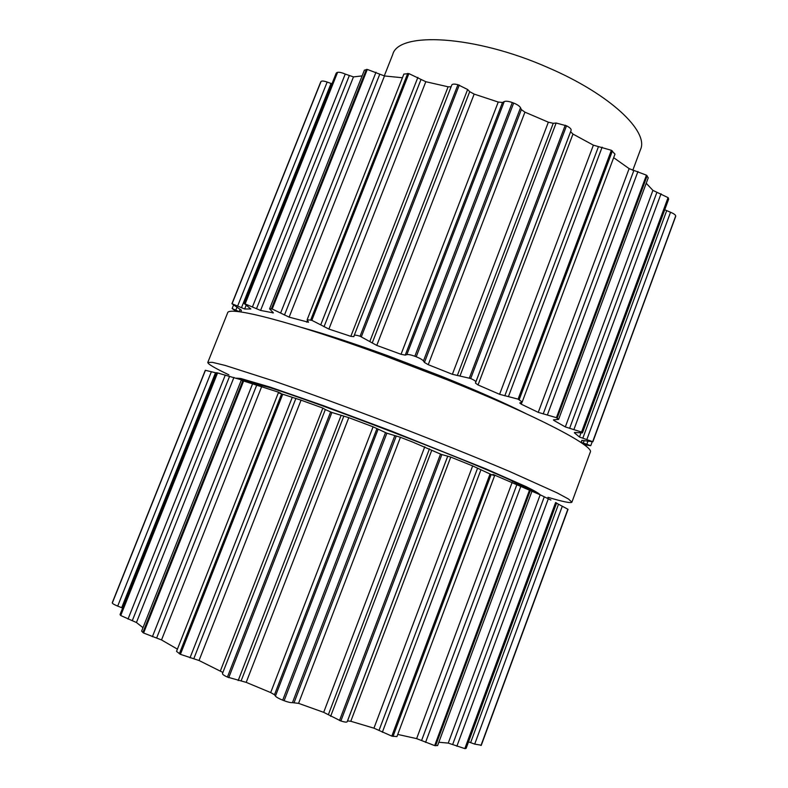 <?xml version="1.0" encoding="UTF-8"?>
<svg xmlns="http://www.w3.org/2000/svg" width="788" height="788" viewBox="0 0 788 788"><rect width="100%" height="100%" fill="white"/><g stroke="black" fill="none" stroke-linecap="round" stroke-linejoin="round"><path stroke-width="1.18" d="M301.814 327.503C325.493 334.063 354.58 343.627 389.065 356.196L441.339 376.26C475.381 390.001 503.394 402.353 525.389 413.326C503.394 402.353 475.381 390.001 441.339 376.26L446.914 379.688C536.825 415.7 595.117 446.52 590.242 452.243C595.117 446.52 536.825 415.7 446.914 379.688L382.623 355.014L446.914 379.688L441.339 376.26L389.065 356.196L382.623 355.014C291.718 321.612 227.771 305.508 227.565 313.023C227.771 305.508 291.718 321.612 382.623 355.014L389.065 356.196C354.58 343.627 325.493 334.063 301.814 327.503M438.837 742.247L448.244 743.104L540.184 494.805C538.992 493.406 534.353 490.707 526.246 486.698L486.058 468.939L390.454 430.701L322.922 405.485L269.89 387.036L240.872 378.516L236.311 378.161L240.872 378.516L269.89 387.036L322.922 405.485L390.454 430.701L486.058 468.939L526.246 486.698C534.353 490.707 538.992 493.406 540.164 494.795L550.901 500.035M228.845 374.802C214.72 368.094 207.707 363.967 207.796 362.421L212.336 362.332L225.013 365.386L274.618 381.274C308.019 392.808 349.458 407.967 392.818 424.535C436.138 441.241 477.075 457.7 509.619 471.48L557.106 492.864L568.572 499.07L571.891 502.183C570.916 503.394 562.947 501.759 547.955 497.297C562.947 501.759 570.916 503.394 571.891 502.183L590.242 452.243L571.891 502.183L568.572 499.07L557.106 492.864L509.619 471.48C477.075 457.7 436.138 441.241 392.818 424.535C349.458 407.967 308.019 392.808 274.618 381.274L225.013 365.386L212.336 362.332L207.796 362.421L227.565 313.023L207.796 362.421C207.707 363.967 214.72 368.094 228.845 374.802M384.258 75.934L392.729 54.51C398.285 31.293 474.75 35.086 548.261 67.709C610.355 94.333 649.095 131.596 640.486 149.612L632.764 170.346M320.677 82.09L321.061 81.46C321.908 80.74 323.947 80.947 327.168 82.06L331.975 83.774M241.335 310.137L241.118 310.689L241.384 310.245L231.938 303.715L244.654 309.004L250.84 308.965L244.221 303.547L336.249 73.067L337.569 72.368C339.313 72.043 341.874 72.614 345.233 74.072L353.467 76.899L362.116 75.894M244.221 303.547L260.582 310.423L273.406 312.895L269.604 308.857L364.391 70.162L367.297 69.433L384.485 75.953L402.432 77.766M269.604 308.857L272.195 309.034L289.137 317.14L308.512 322.262L307.143 319.731L403.88 74.082L408.893 73.599L425.815 81.716L448.116 86.798L451.061 86.847M354.167 335.521L451.78 84.996C452.411 83.912 454.469 83.814 457.936 84.7L467.629 89.507L469.707 91.674L474.169 94.097L498.243 102.046L502.498 102.489L504.241 101.573C505.896 100.903 508.585 101.228 512.308 102.548L513.668 103.061C517.332 104.538 519.617 106.094 520.523 107.739L521.351 109.621L524.926 112.152L548.35 122.189L553.245 123.302L556.131 123.017L566.513 125.814C569.813 127.498 571.359 128.986 571.133 130.266L570.62 131.694L572.965 134.068L593.384 145.169L611.37 150.281L614.995 154.123L522.208 401.978L519.765 402.973L521.242 404.165L521.971 402.225M613.665 157.679L629.129 168.632L646.436 175.172L648.258 177.792L558.623 419.374L553.412 419.906L554.062 420.536L554.368 419.699M646.229 183.269L652.907 190.381L668.057 197.621L668.657 199.137L582.46 432.888L574.531 432.464M664.737 209.756L670.539 212.258C673.73 213.578 675.454 214.799 675.7 215.932L592.891 441.743L581.8 440.374M584.115 444.718L590.754 445.703L586.824 444.245L587.907 441.3M582.155 440.325L580.943 442.364L586.824 444.245M581.741 441.447L581.78 440.423M574.403 432.819L579.485 437.025L592.891 441.743M554.062 420.536L565.321 426.919L581.583 432.051L582.46 432.888M521.242 404.165L538.263 412.37L556.417 417.67L558.623 419.374M307.143 319.731L311.831 320.312L328.901 329.069L350.827 336.338L353.871 336.643L354.147 335.57C354.501 334.851 356.462 335.077 360.057 336.24L376.772 345.41L401.033 354.295L405.239 355.112L406.844 354.63C408.184 354.285 410.853 354.817 414.833 356.255L416.222 356.777C420.162 358.382 422.565 359.781 423.442 360.973L424.446 362.45L428.239 364.686L452.371 374.3L470.702 378.516C474.297 380.111 475.982 381.303 475.785 382.101L475.45 383.076L478.04 384.958L499.602 394.315L518.1 399.142L522.208 401.978M241.118 310.689L241.118 311.999M236.38 311.467L232.135 308.551L239.385 311.772M311.142 330.428C332.9 336.712 358.619 345.252 388.287 356.048M442.019 376.674C471.283 388.504 496.115 399.358 516.495 409.248M112.369 602.524L112.32 602.978C112.605 603.716 114.398 604.751 117.688 606.09L122.623 608.07M219.566 373.463L216.611 372.685L120.042 614.541L120.731 615.536L136.432 622.52L142.992 627.662M241.148 379.658C244.674 379.924 254.071 382.525 269.348 387.45L241.256 380.24L141.613 631.139L143.593 633.02L161.52 639.945L177.408 649.135M278.913 392.828L280.646 393.045L278.351 392.818L176.532 651.38L180.413 654.335L199.039 660.502L222.896 672.44M228.727 677.68L331.896 412.469L325.316 409.583L222.462 673.563C222.383 674.341 224.038 675.523 227.417 677.089L246.201 682.369L270.688 692.563L274.49 694.74L275.436 696.07C276.44 697.262 278.863 698.621 282.705 700.168L284.123 700.709C288.014 702.157 290.782 702.807 292.446 702.66L298.563 703.349L323.681 712.342L340.869 720.99C344.563 722.143 346.661 722.409 347.173 721.769L347.538 720.921L350.798 721.266L373.945 728.171L391.803 736.12L396.935 736.593L494.618 475.676L493.002 474.425L540.184 494.805M397.743 734.426L416.625 738.622L434.671 745.606L437.606 745.576L531.831 491.594M448.244 743.104L464.821 748.6L466.141 748.324L556.604 502.99M468.505 741.892L474.701 744.108L481.301 745.231L568.04 509.334L556.545 503.158M393.005 736.435L491.151 474.504L494.618 475.676M491.151 474.504L472.652 465.915L450.756 457.079L441.191 454.361L412.676 442.048L400.432 437.291L386.869 433.193L373.088 426.82L348.779 417.66L331.896 412.469M325.316 409.573L322.863 408.066L301.046 400.156L278.351 392.818M279.09 392.375L241.256 380.24M243.009 380.584L246.23 381.422M245.511 381.185L246.26 381.323M245.561 381.057L216.611 372.685M121.677 607.676L215.508 372.734L216.493 372.99M215.508 372.734L205.294 370.291L112.3 602.623M269.348 387.45C322.558 404.323 458.567 456.528 509.393 479.596C524.04 486.157 532.767 490.52 535.564 492.677M583.219 443.23L584.194 440.581M592.871 441.644L675.72 216.326M592.773 441.467L675.7 215.932M586.932 439.32L670.539 212.258M582.815 438.236L666.668 210.731M579.485 437.025L580.923 433.134M582.027 432.346L668.411 198.123M581.583 432.051L668.057 197.621M573.95 429.411L661.034 193.759M569.596 428.376L656.847 192.479M565.321 426.919L652.907 190.381M557.205 418.083L647.145 175.773M556.417 417.67L646.436 175.172M547.443 414.784L637.955 171.488M543.198 413.936L633.808 170.612M538.263 412.37L629.129 168.632M519.203 399.634L612.394 150.912M518.1 399.142L611.37 150.281M508.526 396.325L602.13 147.149M504.803 395.822L598.407 146.814M499.602 394.315L593.384 145.169M478.04 384.958L572.965 134.068M475.45 383.076L570.62 131.694M475.785 382.101L571.133 130.266M470.702 378.516L566.513 125.814M469.402 377.974L565.262 125.203M460.133 375.6L556.131 123.017M457.326 375.551L553.245 123.302M452.371 374.3L548.35 122.189M428.239 364.686L524.926 112.152M424.446 362.45L521.351 109.621M423.442 360.973L520.523 107.739M416.222 356.777L513.668 103.061M414.833 356.255L512.308 102.548M406.844 354.63L504.241 101.573M405.239 355.112L502.498 102.489M401.033 354.295L498.243 102.046M376.772 345.41L474.169 94.097M372.202 343.016L469.707 91.674M369.956 341.135L467.629 89.507M361.377 336.693L459.256 85.074M360.057 336.24L457.936 84.7M350.827 336.338L448.116 86.798M328.901 329.069L425.815 81.716M324.026 326.734L420.959 79.608M320.824 324.597L417.886 77.382M311.831 320.312L408.893 73.599M310.708 319.958L407.731 73.412M306.739 322.184L307.399 320.489M289.137 317.14L384.485 75.953M284.458 315.042L379.708 74.348M280.695 312.826L375.994 72.25M272.195 309.034L367.297 69.433M271.358 308.827L366.4 69.423M272.589 312.934L272.894 312.166M260.582 310.423L353.467 76.899M256.514 308.689L349.202 75.884M252.584 306.562L345.233 74.072M245.304 303.498L337.569 72.368M244.802 303.439L336.998 72.516M244.654 309.004L246.092 305.419M241.473 307.734L331.039 83.469M237.73 305.813L327.168 82.06M232.145 303.597L321.061 81.46M231.987 303.666L320.815 81.745M239.148 311.654L240.123 309.211M235.848 310.029L236.942 307.29M481.202 745.35L568 509.284M480.976 745.497L567.872 509.186M474.701 744.108L562.317 506.172M470.643 742.582L558.505 504.192M465.393 748.59L556.072 502.734M464.821 748.6L555.599 502.508M456.873 746.256L548.29 498.863M452.676 744.443L544.272 496.824M528.403 489.624L509.393 479.596M435.577 745.763L530.157 490.963M434.671 745.606L529.329 490.609M425.569 742.385L520.75 486.541M421.619 740.425L516.889 484.6M416.625 738.622L512.161 482.374M494.519 475.538L494.716 475.006M391.803 736.12L490.028 474.051M382.357 732.239L480.907 469.865M379.058 730.309L477.597 468.171M373.945 728.171L472.652 465.915M350.798 721.266L450.756 457.079M347.538 720.921L447.781 456.144M347.173 721.769L447.633 456.439M340.869 720.99L441.851 454.617M339.49 720.537L440.531 454.095M330.645 716.331L431.794 450.165M328.389 714.617L429.44 448.874M323.681 712.342L424.781 446.776M298.563 703.349L400.432 437.291M294.18 702.364L396.285 435.951M292.446 702.66L394.768 435.744M284.123 700.709L386.869 433.193M282.705 700.168L385.48 432.661M275.436 696.07L378.082 429.352M274.49 694.74L376.969 428.554M270.688 692.563L373.088 426.82M246.201 682.369L348.779 417.66M241.128 680.862L343.854 416.074M238.183 680.566L341.115 415.414M227.417 677.089L330.586 411.976M222.482 673.523L325.306 409.602M220.423 670.834L322.863 408.066M199.039 660.502L301.046 400.156M193.828 658.64L295.855 398.531M190.007 657.822L292.19 397.546M180.413 654.335L282.616 394.561M179.349 653.774L281.503 394.167M161.52 639.945L261.754 386.416M156.664 637.945L256.799 384.928M152.389 636.714L252.593 383.776M143.593 633.02L243.591 381.096M142.855 632.537L242.773 380.831M136.432 622.52L233.918 377.432M132.335 620.57L229.613 376.24M128.02 619.082L225.279 375.068M120.731 615.536L217.567 372.96M120.347 615.162L217.104 372.822M117.688 606.09L211.391 371.68M112.32 602.978L205.451 370.281M112.28 602.731L205.323 370.281M592.152 441.891L590.754 445.703M451.78 84.996L354.147 335.57M320.726 81.913L231.938 303.715M233.504 305.143L232.135 308.551"/></g></svg>
